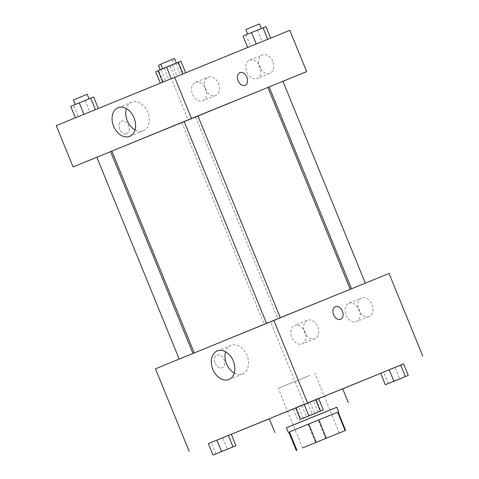 <?xml version="1.0" encoding="UTF-8"?>
<svg xmlns="http://www.w3.org/2000/svg" width="479" height="479" viewBox="0 0 479 479"><rect width="100%" height="100%" fill="white"/><g stroke="black" fill="none" stroke-linecap="round" stroke-linejoin="round"><path stroke-width="0.36" stroke-dasharray="2.4 1.8" d="M309.757 375.416L278.257 388.289L309.757 375.416M325.708 438.542L318.218 420.191L337.509 412.287L345 430.639M318.218 420.191L337.509 412.287M336.821 407.21L286.352 427.807M308.057 424.334L315.547 442.686M289.274 431.974L296.764 450.326M336.839 407.24L286.364 427.837M342.677 388.762L269.264 418.724M295.687 407.886L318.625 398.528M269.306 418.82L342.719 388.858M380.685 373.315L403.611 363.926M208.347 443.608L231.297 434.273M388.271 383.547L383.589 372.081L380.661 373.261L403.605 363.902L395.061 367.405L399.743 378.871L403.701 377.254L389.93 382.859L399.743 378.871M313.35 400.839L293.34 409.012L316.284 399.66L293.34 409.012L316.284 399.66L313.35 400.839L318.032 412.311L298.022 420.484L318.032 412.311M215.945 453.87L211.269 442.398L208.335 443.578L231.279 434.225L222.741 437.722L227.417 449.194L231.375 447.572M303.273 418.113L298.591 406.641L295.657 407.821L318.601 398.468L310.063 401.965L314.745 413.437L318.697 411.82L304.931 417.425M215.239 363.232A6.814 4.748 67.7 0 0 222.226 367.752A6.814 4.748 67.7 0 0 224.034 359.645A6.814 4.748 67.7 0 0 217.059 355.137A6.814 4.748 67.7 0 0 215.239 363.232A6.814 4.748 -112.3 0 1 217.059 355.137A6.814 4.748 -112.3 0 1 224.04 359.645A6.814 4.748 -112.3 0 1 222.226 367.752A6.814 4.748 -112.3 0 1 215.245 363.232M155.483 368.812L270.695 321.96L304.399 404.551M234.255 373.093A15.43 11.059 -112.1 0 0 242.572 373.961A15.43 11.059 -112.1 0 0 247.002 355.49A15.43 11.059 -112.1 0 0 230.944 345.371A15.43 11.059 -112.1 0 0 225.591 351.796M242.572 373.961A15.43 11.059 -112.1 0 0 242.59 373.949L228.896 379.518M335.42 306.674L335.414 306.674A6.814 4.748 67.7 0 0 335.414 306.674A6.814 4.748 67.7 0 0 333.6 314.781A6.814 4.748 67.7 0 0 340.581 319.289A6.814 4.748 67.7 0 0 340.581 319.283L340.581 319.289M307.434 320.307A9.909 7.107 -112.1 0 0 304.596 332.169A9.909 7.107 -112.1 0 0 314.907 338.665A9.909 7.107 -112.1 0 0 317.757 326.804A9.909 7.107 -112.1 0 0 307.44 320.301A9.909 7.107 -112.1 0 0 307.434 320.307L294.639 325.504A9.909 7.107 67.9 0 1 304.955 332.013A9.909 7.107 67.9 0 1 302.105 343.868A9.909 7.107 67.9 0 1 291.795 337.372A9.909 7.107 67.9 0 1 294.627 325.51A9.909 7.107 67.9 0 1 294.639 325.504M361.681 298.094A9.909 7.107 -112.1 0 0 358.843 309.955A9.909 7.107 -112.1 0 0 369.159 316.451A9.909 7.107 -112.1 0 0 372.003 304.59A9.909 7.107 -112.1 0 0 361.693 298.088A9.909 7.107 -112.1 0 0 361.681 298.094M270.695 321.96L389.056 273.497M348.88 303.297A9.909 7.107 67.9 0 1 348.892 303.291A9.909 7.107 67.9 0 1 359.202 309.799A9.909 7.107 67.9 0 1 356.358 321.654A9.909 7.107 67.9 0 1 346.042 315.158A9.909 7.107 67.9 0 1 348.88 303.297L361.693 298.088M268.497 322.577L280.311 317.751L268.497 322.577M276.036 319.733L264.222 324.558L276.036 319.733M363.363 283.975L351.55 288.801L363.363 283.975M191.037 354.292L179.224 359.124L191.037 354.292M328.157 298.267L194.27 352.987L328.157 298.267M267.881 87.441L111.882 151.101M184.164 121.492L197.929 115.876M184.158 121.486L197.923 115.87M193.654 117.846L181.84 122.678L193.654 117.846M282.927 81.304L269.162 86.921M110.601 151.621L96.836 157.244M282.939 81.334L269.18 86.962M267.899 87.489L188.307 120.079L171.458 78.784L289.813 30.321M96.848 157.268L110.619 151.669M111.9 151.148L188.307 120.079M205.365 88.998A9.909 7.107 -112.1 0 0 215.67 95.489A9.909 7.107 -112.1 0 0 218.52 83.627A9.909 7.107 -112.1 0 0 208.203 77.125A9.909 7.107 -112.1 0 0 208.191 77.131A9.909 7.107 -112.1 0 0 205.365 88.998M272.761 61.402A9.909 7.107 -112.1 0 0 262.45 54.911A9.909 7.107 -112.1 0 0 262.438 54.917A9.909 7.107 -112.1 0 0 259.606 66.779A9.909 7.107 -112.1 0 0 269.916 73.275A9.909 7.107 -112.1 0 0 272.761 61.402M165.65 80.879L185.66 72.706L162.716 82.059L165.65 80.879L160.968 69.407L180.978 61.234M78.322 116.637L98.339 108.464L75.395 117.816L78.322 116.637L73.646 105.164L93.656 96.992M163.327 82.071L183.343 73.898L160.399 83.25L163.327 82.071L158.645 70.599L178.661 62.426L158.124 70.796M56.241 125.636L171.458 78.784M267.731 39.32L247.721 47.493L267.731 39.32M195.39 82.334A9.909 7.107 67.9 0 1 195.402 82.328A9.909 7.107 67.9 0 1 205.719 88.837A9.909 7.107 67.9 0 1 202.868 100.692A9.909 7.107 67.9 0 1 192.558 94.195A9.909 7.107 67.9 0 1 195.39 82.334L208.203 77.125M249.637 60.12A9.909 7.107 67.9 0 1 249.649 60.12A9.909 7.107 67.9 0 1 259.965 66.623A9.909 7.107 67.9 0 1 257.115 78.478A9.909 7.107 67.9 0 1 246.805 71.982A9.909 7.107 67.9 0 1 249.637 60.12L262.45 54.911M126.719 133.755A6.814 4.748 67.7 0 0 126.731 133.749A6.814 4.748 67.7 0 0 128.546 125.648A6.814 4.748 67.7 0 0 121.564 121.139A6.814 4.748 67.7 0 0 119.75 129.24A6.814 4.748 67.7 0 0 126.719 133.755A6.814 4.748 -112.3 0 1 119.75 129.24A6.814 4.748 -112.3 0 1 121.57 121.139A6.814 4.748 -112.3 0 1 128.546 125.642A6.814 4.748 -112.3 0 1 126.731 133.749A6.814 4.748 -112.3 0 1 126.725 133.755L126.731 133.749M135.012 129.917A15.43 11.059 -112.1 0 0 143.335 130.785A15.43 11.059 -112.1 0 0 147.76 112.302A15.43 11.059 -112.1 0 0 131.707 102.195A15.43 11.059 -112.1 0 0 126.354 108.625M239.925 72.676L239.925 72.676A6.814 4.748 67.7 0 0 238.111 80.783A6.814 4.748 67.7 0 0 245.086 85.286L245.086 85.286M158.034 70.587L160.968 69.407M174.44 63.893L162.626 68.719L174.44 63.893M172.44 64.731L177.122 76.203M174.518 58.516L160.752 64.132M70.712 106.344L73.646 105.164M87.118 99.65L75.305 104.476L87.118 99.65M85.118 100.488L89.795 111.96M87.196 94.273L73.431 99.889M243.039 36.027L265.983 26.668M259.444 29.327L247.631 34.153L259.444 29.327M245.966 34.847L250.649 46.313M257.439 30.165L262.121 41.637M259.522 23.95L245.757 29.566M155.717 71.778L158.645 70.599M172.117 65.084L160.303 69.91L172.117 65.084M170.117 65.922L174.799 77.394M178.661 62.426L183.343 73.898M175.727 63.605L180.409 75.077M164.255 68.281L168.937 79.753M160.836 64.336L158.435 65.324M304.931 417.437L314.745 413.437M298.591 406.641L310.063 401.965M231.369 447.566L227.417 449.194M211.269 442.398L222.741 437.722M383.589 372.081L395.061 367.405M314.422 413.79L302.608 418.616L314.422 413.79M296.267 407.833L300.95 419.305M307.74 403.156L312.422 414.628M316.284 399.66L320.966 411.132M301.878 405.515L306.56 416.987M293.34 409.012L298.022 420.484M314.44 413.826L302.626 418.652L314.44 413.826M339.306 432.956L314.96 373.309M302.596 447.937L278.257 388.289M217.274 350.933L230.944 345.371M314.907 338.665L302.105 343.868M369.159 316.451L356.358 321.654M181.84 122.678L264.222 324.558M195.606 117.062L277.988 318.942M215.67 95.489L202.868 100.692M269.916 73.275L257.115 78.478M129.659 136.341L143.335 130.785M118.038 107.757L131.707 102.195M172.201 59.707L174.069 64.294"/><path stroke-width="0.72" d="M334.103 435.064L302.596 447.937L334.103 435.064M316.194 442.356L345.599 430.387L316.194 442.356L308.704 423.999L289.412 431.902L296.902 450.254M345.137 430.573L337.647 412.215L318.864 419.855L326.355 438.207M337.647 412.215L289.412 431.902M308.704 423.999L318.864 419.855M288.226 432.393L286.352 427.807L302.081 421.352L336.821 407.21L338.695 411.796M286.364 427.837L336.839 407.24M318.625 398.528L342.677 388.762L348.293 402.528M274.88 432.483L269.264 418.724L295.687 407.886M342.719 388.858L380.685 373.315M403.611 363.926L208.347 443.608M231.297 434.273L269.306 418.82M408.288 375.374L403.605 363.902L389.205 369.758L380.661 373.261L385.344 384.727L408.288 375.374L385.344 384.727M231.375 447.572L235.961 445.698L231.279 434.225L208.335 443.578L213.017 455.05L231.387 447.602M323.283 409.94L318.601 398.468L304.201 404.324L295.657 407.821L300.339 419.293L323.283 409.94L300.339 419.293M422.759 356.083L389.056 273.497L273.838 320.349L155.483 368.812L189.187 451.398M228.914 379.512A15.43 11.059 67.9 0 1 228.896 379.518A15.43 11.059 67.9 0 1 212.838 369.393A15.43 11.059 67.9 0 1 217.274 350.933A15.43 11.059 67.9 0 1 233.327 361.046A15.43 11.059 67.9 0 1 228.914 379.512M273.838 320.349L307.542 402.935M225.591 351.796A15.43 11.059 -112.1 0 0 234.255 373.093M340.581 319.283A6.814 4.748 67.7 0 0 342.401 311.194A6.814 4.748 -112.3 0 1 340.581 319.283A6.814 4.748 -112.3 0 1 333.606 314.781A6.814 4.748 -112.3 0 1 335.42 306.674A6.814 4.748 -112.3 0 1 342.401 311.188A6.814 4.748 67.7 0 0 335.42 306.674M197.929 115.876L267.881 87.441L350.251 289.274M194.246 352.939L111.882 151.101L184.164 121.492M280.299 317.721L197.923 115.87L191.037 118.666L184.158 121.486L266.534 323.337M351.526 288.753L269.162 86.921L280.975 82.095L282.927 81.304L365.297 283.155M179.212 359.094L96.836 157.244L101.123 155.483L110.601 151.621L192.971 353.46M306.668 71.616L73.095 166.931L56.241 125.636L289.813 30.321L306.668 71.616L282.939 81.334M269.18 86.962L267.899 87.489M73.095 166.931L96.848 157.268M110.619 151.669L111.9 151.148M134.084 117.858A15.43 11.059 67.9 0 1 129.659 136.341A15.43 11.059 67.9 0 1 113.601 126.217A15.43 11.059 67.9 0 1 118.038 107.757A15.43 11.059 67.9 0 1 134.084 117.858M174.601 77.173L191.456 118.463M245.086 85.286A6.814 4.748 67.7 0 0 246.901 77.185A6.814 4.748 67.7 0 0 239.931 72.67A6.814 4.748 -112.3 0 1 246.907 77.185A6.814 4.748 -112.3 0 1 245.086 85.286A6.814 4.748 -112.3 0 1 238.111 80.783A6.814 4.748 -112.3 0 1 239.925 72.676A6.814 4.748 -112.3 0 1 239.931 72.67A6.814 4.748 67.7 0 0 239.925 72.676M126.354 108.625A15.43 11.059 -112.1 0 0 135.012 129.917M185.648 72.676L180.978 61.234L166.578 67.09L158.034 70.587L162.71 82.041M178.05 62.414L182.727 73.868M166.578 67.09L171.254 78.544M162.621 68.713L160.752 64.132L165.045 62.372L174.518 58.516L176.386 63.09M98.315 108.41L93.656 96.992L70.712 106.344L75.389 117.798M90.729 98.171L95.393 109.601M79.257 102.847L83.927 114.301M75.299 104.47L73.431 99.889L77.718 98.129L87.196 94.273L89.064 98.848M270.653 38.11L265.983 26.668L263.055 27.848L243.039 36.027L247.703 47.445M263.055 27.848L267.725 39.302M251.583 32.524L256.253 43.972M247.625 34.147L245.757 29.566L250.044 27.806L259.522 23.95L261.39 28.53M158.124 70.796L155.717 71.778L160.303 83.023M160.22 69.695L158.435 65.324L160.836 64.336M318.601 398.468L315.673 399.648L320.355 411.12M315.673 399.648L304.201 404.324L308.883 415.796M304.201 404.324L295.657 407.821M235.961 445.698L213.017 455.05M231.279 434.225L228.351 435.405L233.034 446.877M228.351 435.405L216.879 440.081L221.561 451.553M216.879 440.081L208.335 443.578M403.605 363.902L400.678 365.082L405.354 376.554M400.678 365.082L389.205 369.758L393.882 381.23M389.205 369.758L380.661 373.261M401.761 378.069L389.948 382.895L401.761 378.069M288.813 432.154L296.303 450.505M338.108 412.036L345.599 430.387"/></g></svg>
